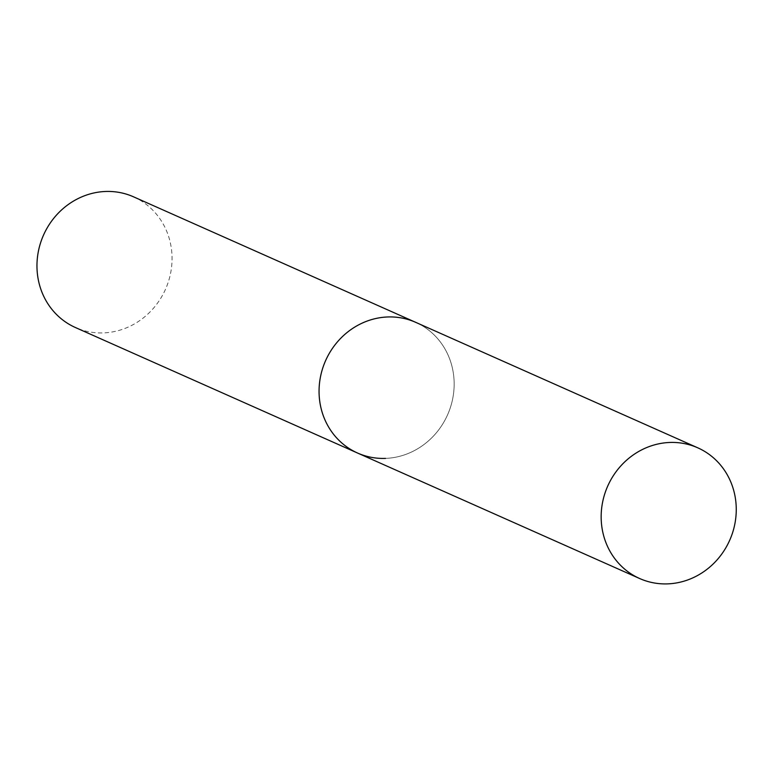 <?xml version="1.0" encoding="UTF-8"?>
<svg xmlns="http://www.w3.org/2000/svg" width="775" height="775" viewBox="0 0 775 775"><rect width="100%" height="100%" fill="white"/><g stroke="black" fill="none" stroke-linecap="round" stroke-linejoin="round"><path stroke-width="0.58" stroke-dasharray="3.88 2.91" d="M357.537 453.026A71.523 66.737 114 0 0 454.15 385.204A71.523 66.737 114 0 0 415.681 322.332A71.523 66.737 -66 0 1 452.368 400.287A71.523 66.737 -66 0 1 385.495 458.393M133.581 196.84A71.523 66.737 -66 0 1 170.267 274.796A71.523 66.737 -66 0 1 103.404 332.901A71.523 66.737 -66 0 1 75.437 327.534"/><path stroke-width="1.16" d="M385.495 458.393A71.523 66.737 -66 0 1 357.537 453.026L75.437 327.534A71.523 66.737 -66 0 1 38.75 249.579A71.523 66.737 -66 0 1 105.623 191.473A71.523 66.737 -66 0 1 133.581 196.84L415.681 322.332A71.523 66.737 114 0 0 319.067 390.154A71.523 66.737 114 0 0 357.537 453.026A71.523 66.737 -66 0 1 320.85 375.071A71.523 66.737 -66 0 1 387.723 316.965A71.523 66.737 -66 0 1 415.681 322.332L697.781 447.824A71.523 66.737 114 0 0 601.167 515.646A71.523 66.737 114 0 0 639.637 578.518A71.523 66.737 114 0 0 736.25 510.696A71.523 66.737 114 0 0 697.781 447.824M357.537 453.026L639.637 578.518"/></g></svg>
